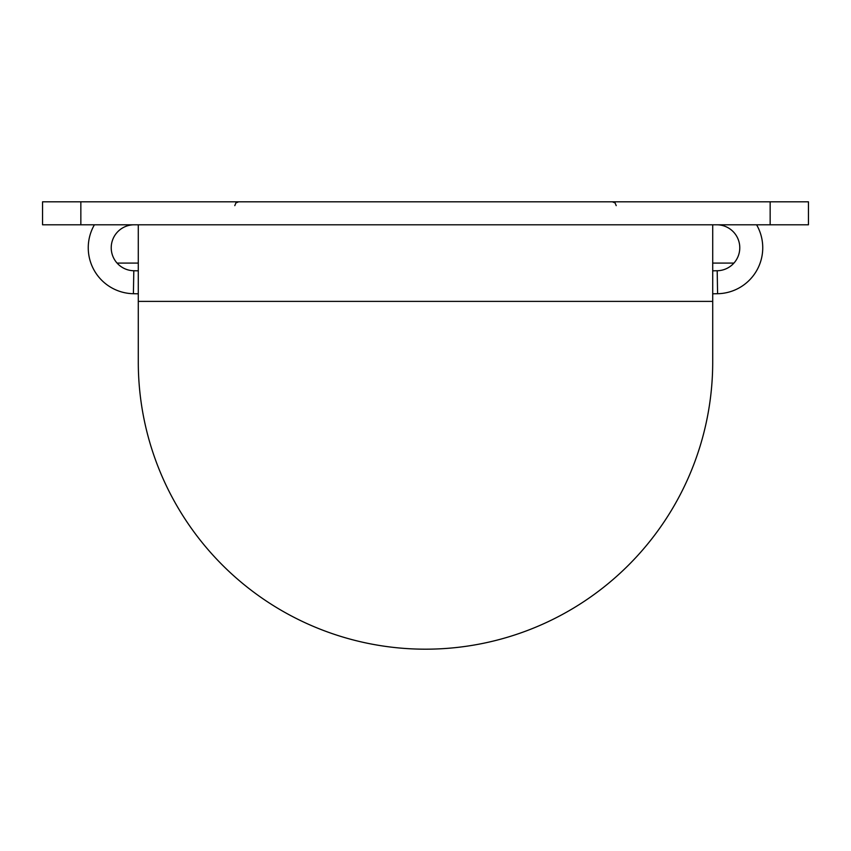 <?xml version="1.0" encoding="UTF-8"?>
<svg xmlns="http://www.w3.org/2000/svg" width="851" height="851" viewBox="0 0 851 851"><rect width="100%" height="100%" fill="white"/><g stroke="black" fill="none" stroke-linecap="round" stroke-linejoin="round"><path stroke-width="1.28" d="M94.408 224.792A45.954 45.954 0 0 0 133.405 293.712L133.809 270.746A22.977 22.977 0 0 1 111.226 247.769A22.977 22.977 0 0 1 134.203 224.792M716.797 224.792A22.977 22.977 0 0 1 739.774 247.769A22.977 22.977 0 0 1 717.191 270.746L712.712 270.82M756.592 224.792A45.954 45.954 0 0 1 717.595 293.712L717.191 270.746M770.155 224.792L770.155 201.815L808.45 201.815L808.45 224.792L42.55 224.792L42.55 201.815L80.845 201.815L80.845 224.792M770.155 201.815L80.845 201.815M712.712 293.797L717.595 293.712M133.405 293.712L138.287 293.797M133.809 270.746L138.287 270.82M712.712 224.792L712.712 361.973A287.212 287.212 0 0 1 425.5 649.185A287.212 287.212 0 0 1 138.287 361.973L138.287 224.792M138.287 263.087L117.076 263.087M733.924 263.087L712.712 263.087M712.712 301.382L138.287 301.382M616.209 205.644L615.113 202.953L612.38 201.815M234.791 205.644L235.887 202.953L238.62 201.815"/></g></svg>
